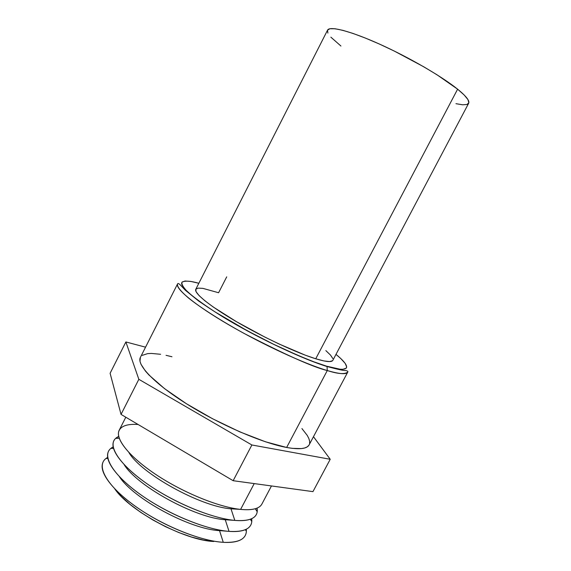 <?xml version="1.0" encoding="UTF-8"?>
<svg xmlns="http://www.w3.org/2000/svg" width="571" height="571" viewBox="0 0 571 571"><rect width="100%" height="100%" fill="white"/><g stroke="black" fill="none" stroke-linecap="round" stroke-linejoin="round"><path stroke-width="0.86" d="M246.265 529.238C246.751 533.328 245.402 536.554 242.211 538.903C238.321 541.686 232.004 542.821 223.268 542.322C238.271 542.95 245.965 539.245 246.358 531.201L246.265 529.238M219.528 530.616C190.193 529.353 133.443 498.697 119.368 476.657C133.443 498.697 190.193 529.353 219.528 530.616L223.268 542.322L219.528 530.616L229.035 531.373C243.531 532.201 251.112 528.903 251.782 521.494L251.654 518.696C252.261 522.579 251.154 525.663 248.335 527.939C244.581 530.866 238.15 532.015 229.035 531.373L225.252 519.731L229.035 531.373C208.636 529.874 175.868 517.376 149.566 500.653C123.229 483.923 106.877 465.429 107.548 454.966C107.783 451.347 109.668 448.663 113.186 446.922L110.831 448.428C101.674 455.615 112.637 474.651 139.966 494.193C167.189 513.736 205.995 529.745 229.035 531.373M260.433 505.985C257.071 509.204 250.462 510.346 240.612 509.396L230.991 508.811L234.817 520.402C248.813 521.409 256.279 518.511 257.207 511.709L257.036 508.119C257.757 511.809 256.879 514.757 254.402 516.962C250.833 520.038 244.302 521.187 234.817 520.402L227.715 519.903M225.252 519.731C195.453 518.061 137.176 486.157 124.085 464.551C137.176 486.157 195.453 518.061 225.252 519.731L234.817 520.402C214.325 518.618 181.114 505.713 154.613 488.833C128.068 471.946 111.873 453.631 113.015 443.674C113.393 440.384 115.292 437.964 118.725 436.43L115.692 438.357C107.391 445.508 119.068 464.202 146.483 483.409C173.791 502.623 212.112 518.482 234.817 520.402L230.991 508.811C200.728 506.72 140.923 473.587 128.882 452.503C140.923 473.587 200.728 506.72 230.991 508.811L235.944 509.111M125.798 417.223L119.239 430.134C114.757 438.492 129.103 456.807 156.283 474.794C183.398 492.773 219.128 507.262 240.612 509.396L254.209 483.587L240.612 509.396C252.296 510.474 259.384 508.697 261.882 504.079L271.468 485.95M140.387 357.389L177.595 283.866C177.966 283.088 179.023 283.601 180.757 285.4L185.368 290.261L198.615 300.996C211.548 309.803 221.969 316.498 229.892 321.066C262.831 340.359 304.207 359.566 326.997 366.518C338.26 369.508 344.441 370.829 345.548 370.486C347.496 370.9 348.239 371.428 347.768 372.071C344.777 374.483 337.946 373.976 327.283 370.543C304.257 363.763 262.246 344.363 228.528 324.663C194.732 304.943 174.926 288.476 177.595 283.866C176.632 286.128 180.136 290.739 188.123 297.691C200.171 307.512 221.719 321.202 244.374 333.585C285.907 354.998 313.55 367.317 327.283 370.543L327.026 366.546L326.598 366.175L340.052 369.216L342.935 369.309L346.262 368.167L346.697 366.975L345.227 363.441L340.808 358.567L335.991 354.377C357.367 371.935 342.229 371.214 326.598 366.175L327.026 366.546L327.283 370.543L286.642 447.471C262.581 443.089 220.399 424.952 187.516 404.418C154.548 383.869 136.355 364.712 140.387 357.389L139.988 361.3L140.923 364.141L145.398 371.014L148.938 374.99L164.512 388.615L186.424 403.733L212.505 418.721L239.877 431.89L265.494 441.79L286.642 447.471C299.482 449.741 306.984 448.87 309.139 444.859L347.768 372.071C346.39 374.626 339.559 374.112 327.283 370.543L286.642 447.471L292.345 448.356L301.417 448.592L304.721 447.971L307.198 446.886L308.832 445.359M195.817 289.24L198.158 288.119L202.919 288.376L218.593 292.737L226.708 276.864M332.536 360.751L329.574 361.579L323.928 360.936L315.734 358.781L305.242 355.155L279.155 344.035L264.708 337.011L236.415 321.666L213.254 307.02L204.903 300.796L199.143 295.65L196.11 291.76L195.782 289.304C193.69 292.973 209.764 306.142 236.658 321.808C263.488 337.461 296.934 353.028 315.734 358.781C325.991 361.886 331.694 362.407 332.836 360.351L468.655 103.28C469.869 100.881 466.186 96.178 457.614 89.183L315.734 358.781L457.614 89.183L436.958 74.758L423.675 66.75L394.183 51.012L379.387 44.038L365.497 38.114L353.156 33.489L342.878 30.342L335.049 28.75L329.895 28.736L327.554 30.149C329.56 25.738 350.366 30.97 379.651 44.16C408.886 57.307 441.833 76.421 457.614 89.183L464.173 94.993L467.927 99.554L468.841 102.737L467.014 104.486L462.624 104.786L455.958 103.694M125.877 341.95L145.555 347.175L125.877 341.95L110.103 373.284L121.038 414.403L233.154 480.703L312.951 491.631L330.224 459.284L251.875 444.98L138.839 379.308L125.877 341.95L138.839 379.308L121.038 414.403L138.839 379.308L251.875 444.98L233.154 480.703L312.951 491.631L330.224 459.284L251.875 444.98L233.154 480.703L121.038 414.403L110.103 373.284L125.877 341.95M313.472 436.687L330.224 459.284L313.472 436.687M171.957 356.747L166.054 355.326M160.608 354.284L151.329 353.428L147.603 353.635L142.229 355.369M309.632 443.41L309.618 441.076L308.804 438.392L307.227 435.38L301.916 428.557M327.518 30.22L327.882 33.082M330.852 37.144L340.937 46.037M326.598 366.175L314 361.864L299.026 355.869L273.58 344.256L247.043 330.616L215.024 311.902L202.191 303.344L192.22 295.849L185.461 289.711L182.049 285.136L181.592 283.466L181.949 282.224L185.004 281.011L190.921 281.446L198.844 283.287C190.828 280.975 185.24 280.568 182.085 282.06C181.228 283.816 182.984 286.999 187.367 291.617C193.633 297.148 202.648 303.779 214.396 311.502C234.46 323.907 254.645 335.049 274.951 344.92C299.632 356.404 316.848 363.491 326.598 366.175M332.814 358.545L330.523 355.105L325.848 350.608M230.991 508.811L240.612 509.396C220.028 507.333 186.374 494.022 159.673 476.992C132.929 459.955 116.905 441.847 118.511 432.418C119.846 426.366 126.377 423.725 138.103 424.496M107.676 457.4L106.028 458.456C96.014 465.672 106.242 485.057 133.478 504.935C160.594 524.82 199.9 540.987 223.268 542.322C202.969 541.087 170.643 528.996 144.542 512.444C118.411 495.892 101.909 477.242 102.116 466.286C102.202 462.324 104.058 459.362 107.676 457.4M219.678 542L223.268 542.322M114.721 488.812C129.745 511.202 184.954 540.594 213.825 541.479L203.426 540.059L191.578 537.047L178.787 532.543L165.647 526.74L152.757 519.903L140.73 512.344L130.109 504.429L121.366 496.52L114.842 488.976M246.358 531.201L245.323 529.674M251.782 521.494L250.284 519.253M257.207 511.709L255.244 508.74M195.782 289.304L327.554 30.142M115.692 438.357L119.253 438.25M110.831 448.428L113.522 448.363M106.028 458.456L107.862 458.42"/></g></svg>
